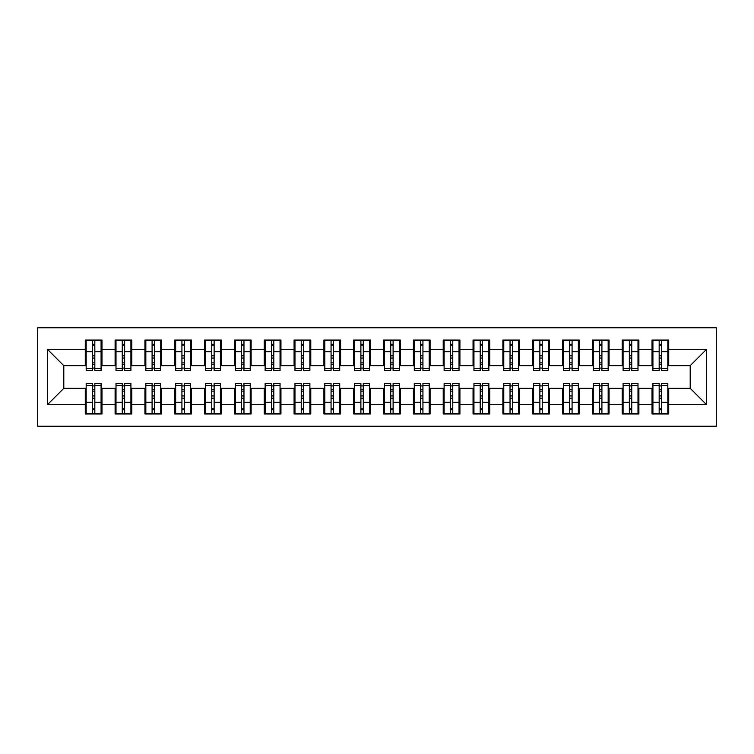 <?xml version="1.0" encoding="UTF-8"?>
<svg xmlns="http://www.w3.org/2000/svg" width="754" height="754" viewBox="0 0 754 754"><rect width="100%" height="100%" fill="white"/><g stroke="black" fill="none" stroke-linecap="round" stroke-linejoin="round"><path stroke-width="1.13" d="M37.7 426.217L716.3 426.217L716.3 327.783L37.7 327.783L37.7 426.217M659.175 358.056L661.569 358.056L659.175 358.056M661.569 395.944L659.175 395.944L661.569 395.944M629.354 358.056L631.739 358.056L629.354 358.056M631.739 395.944L629.354 395.944L631.739 395.944M599.524 358.056L601.909 358.056L599.524 358.056M601.909 395.944L599.524 395.944L601.909 395.944M569.694 358.056L572.079 358.056L569.694 358.056M572.079 395.944L569.694 395.944L572.079 395.944M539.864 358.056L542.249 358.056L539.864 358.056M542.249 395.944L539.864 395.944L542.249 395.944M510.034 358.056L512.418 358.056L510.034 358.056M512.418 395.944L510.034 395.944L512.418 395.944M480.204 358.056L482.598 358.056L480.204 358.056M482.598 395.944L480.204 395.944L482.598 395.944M450.374 358.056L452.768 358.056L450.374 358.056M452.768 395.944L450.374 395.944L452.768 395.944M420.553 358.056L422.937 358.056L420.553 358.056M422.937 395.944L420.553 395.944L422.937 395.944M390.723 358.056L393.107 358.056L390.723 358.056M393.107 395.944L390.723 395.944L393.107 395.944M360.893 358.056L363.277 358.056L360.893 358.056M363.277 395.944L360.893 395.944L363.277 395.944M331.063 358.056L333.447 358.056L331.063 358.056M333.447 395.944L331.063 395.944L333.447 395.944M301.232 358.056L303.626 358.056L301.232 358.056M303.626 395.944L301.232 395.944L303.626 395.944M271.402 358.056L273.796 358.056L271.402 358.056M273.796 395.944L271.402 395.944L273.796 395.944M241.582 358.056L243.966 358.056L241.582 358.056M243.966 395.944L241.582 395.944L243.966 395.944M211.751 358.056L214.136 358.056L211.751 358.056M214.136 395.944L211.751 395.944L214.136 395.944M181.921 358.056L184.306 358.056L181.921 358.056M184.306 395.944L181.921 395.944L184.306 395.944M152.091 358.056L154.476 358.056L152.091 358.056M154.476 395.944L152.091 395.944L154.476 395.944M122.261 358.056L124.646 358.056L122.261 358.056M124.646 395.944L122.261 395.944L124.646 395.944M86.173 365.662L63.798 365.662L47.398 349.262L47.398 404.738L85.277 404.738L85.277 413.984L101.978 413.984L101.978 404.738L115.108 404.738L115.108 413.984L131.809 413.984L131.809 404.738L144.938 404.738L144.938 413.984L161.639 413.984L161.639 404.738L174.758 404.738L174.758 413.984L191.469 413.984L191.469 404.738L204.588 404.738L204.588 413.984L221.299 413.984L221.299 404.738L234.419 404.738L234.419 413.984L251.12 413.984L251.12 404.738L264.249 404.738L264.249 413.984L280.95 413.984L280.95 404.738L294.079 404.738L294.079 413.984L310.78 413.984L310.78 404.738L323.909 404.738L323.909 413.984L340.61 413.984L340.61 404.738L353.73 404.738L353.73 413.984L370.44 413.984L370.44 404.738L383.56 404.738L383.56 413.984L400.27 413.984L400.27 404.738L413.39 404.738L413.39 413.984L430.091 413.984L430.091 404.738L443.22 404.738L443.22 413.984L459.921 413.984L459.921 404.738L473.05 404.738L473.05 413.984L489.751 413.984L489.751 404.738L502.88 404.738L502.88 413.984L519.581 413.984L519.581 404.738L532.701 404.738L532.701 413.984L549.412 413.984L549.412 404.738L562.531 404.738L562.531 413.984L579.242 413.984L579.242 404.738L592.361 404.738L592.361 413.984L609.062 413.984L609.062 404.738L622.191 404.738L622.191 413.984L638.892 413.984L638.892 404.738L652.021 404.738L652.021 413.984L668.723 413.984L668.723 388.338L690.202 388.338L690.202 365.662L667.827 365.662M47.398 349.262L85.277 349.262L85.277 365.662M690.202 365.662L706.602 349.262L668.723 349.262L668.723 340.016L652.021 340.016L652.021 349.262L638.892 349.262L638.892 340.016L622.191 340.016L622.191 349.262L609.062 349.262L609.062 340.016L592.361 340.016L592.361 349.262L579.242 349.262L579.242 340.016L562.531 340.016L562.531 349.262L549.412 349.262L549.412 340.016L532.701 340.016L532.701 349.262L519.581 349.262L519.581 340.016L502.88 340.016L502.88 349.262L489.751 349.262L489.751 340.016L473.05 340.016L473.05 349.262L459.921 349.262L459.921 340.016L443.22 340.016L443.22 349.262L430.091 349.262L430.091 340.016L413.39 340.016L413.39 349.262L400.27 349.262L400.27 340.016L383.56 340.016L383.56 349.262L370.44 349.262L370.44 340.016L353.73 340.016L353.73 349.262L340.61 349.262L340.61 340.016L323.909 340.016L323.909 349.262L310.78 349.262L310.78 340.016L294.079 340.016L294.079 349.262L280.95 349.262L280.95 340.016L264.249 340.016L264.249 349.262L251.12 349.262L251.12 340.016L234.419 340.016L234.419 349.262L221.299 349.262L221.299 340.016L204.588 340.016L204.588 349.262L191.469 349.262L191.469 340.016L174.758 340.016L174.758 349.262L161.639 349.262L161.639 340.016L144.938 340.016L144.938 349.262L131.809 349.262L131.809 340.016L115.108 340.016L115.108 349.262L101.978 349.262L101.978 340.016L85.277 340.016L85.277 349.262M706.602 349.262L706.602 404.738L668.723 404.738M638.892 404.738L638.892 388.338L652.917 388.338M652.021 404.738L652.021 388.338M668.723 349.262L668.723 365.662M609.062 404.738L609.062 388.338L623.087 388.338M622.191 404.738L622.191 388.338M652.021 349.262L652.021 365.662L637.997 365.662M638.892 349.262L638.892 365.662M579.242 404.738L579.242 388.338L593.257 388.338M592.361 404.738L592.361 388.338M622.191 349.262L622.191 365.662L608.167 365.662M609.062 349.262L609.062 365.662M549.412 404.738L549.412 388.338L563.426 388.338M562.531 404.738L562.531 388.338M592.361 349.262L592.361 365.662L578.346 365.662M579.242 349.262L579.242 365.662M519.581 404.738L519.581 388.338L533.596 388.338M532.701 404.738L532.701 388.338M562.531 349.262L562.531 365.662L548.516 365.662M549.412 349.262L549.412 365.662M489.751 404.738L489.751 388.338L503.776 388.338M502.88 404.738L502.88 388.338M532.701 349.262L532.701 365.662L518.686 365.662M519.581 349.262L519.581 365.662M459.921 404.738L459.921 388.338L473.946 388.338M473.05 404.738L473.05 388.338M502.88 349.262L502.88 365.662L488.856 365.662M489.751 349.262L489.751 365.662M430.091 404.738L430.091 388.338L444.115 388.338M443.22 404.738L443.22 388.338M473.05 349.262L473.05 365.662L459.026 365.662M459.921 349.262L459.921 365.662M400.27 404.738L400.27 388.338L414.285 388.338M413.39 404.738L413.39 388.338M443.22 349.262L443.22 365.662L429.196 365.662M430.091 349.262L430.091 365.662M370.44 404.738L370.44 388.338L384.455 388.338M383.56 404.738L383.56 388.338M413.39 349.262L413.39 365.662L399.375 365.662M400.27 349.262L400.27 365.662M340.61 404.738L340.61 388.338L354.625 388.338M353.73 404.738L353.73 388.338M383.56 349.262L383.56 365.662L369.545 365.662M370.44 349.262L370.44 365.662M310.78 404.738L310.78 388.338L324.804 388.338M323.909 404.738L323.909 388.338M353.73 349.262L353.73 365.662L339.715 365.662M340.61 349.262L340.61 365.662M280.95 404.738L280.95 388.338L294.974 388.338M294.079 404.738L294.079 388.338M323.909 349.262L323.909 365.662L309.885 365.662M310.78 349.262L310.78 365.662M251.12 404.738L251.12 388.338L265.144 388.338M264.249 404.738L264.249 388.338M294.079 349.262L294.079 365.662L280.054 365.662M280.95 349.262L280.95 365.662M221.299 404.738L221.299 388.338L235.314 388.338M234.419 404.738L234.419 388.338M264.249 349.262L264.249 365.662L250.224 365.662M251.12 349.262L251.12 365.662M191.469 404.738L191.469 388.338L205.484 388.338M204.588 404.738L204.588 388.338M234.419 349.262L234.419 365.662L220.404 365.662M221.299 349.262L221.299 365.662M161.639 404.738L161.639 388.338L175.654 388.338M174.758 404.738L174.758 388.338M204.588 349.262L204.588 365.662L190.573 365.662M191.469 349.262L191.469 365.662M131.809 404.738L131.809 388.338L145.833 388.338M144.938 404.738L144.938 388.338M174.758 349.262L174.758 365.662L160.743 365.662M161.639 349.262L161.639 365.662M101.978 404.738L101.978 388.338L116.003 388.338M115.108 404.738L115.108 388.338M144.938 349.262L144.938 365.662L130.913 365.662M131.809 349.262L131.809 365.662M92.431 358.056L94.825 358.056L92.431 358.056M94.825 395.944L92.431 395.944L94.825 395.944M47.398 404.738L63.798 388.338L86.173 388.338M85.277 404.738L85.277 388.338M115.108 349.262L115.108 365.662L101.083 365.662M101.978 349.262L101.978 365.662M63.798 365.662L63.798 388.338M652.917 365.662L652.021 365.662M623.087 365.662L622.191 365.662M593.257 365.662L592.361 365.662M563.426 365.662L562.531 365.662M533.596 365.662L532.701 365.662M503.776 365.662L502.88 365.662M473.946 365.662L473.05 365.662M444.115 365.662L443.22 365.662M414.285 365.662L413.39 365.662M384.455 365.662L383.56 365.662M354.625 365.662L353.73 365.662M324.804 365.662L323.909 365.662M294.974 365.662L294.079 365.662M265.144 365.662L264.249 365.662M235.314 365.662L234.419 365.662M205.484 365.662L204.588 365.662M175.654 365.662L174.758 365.662M145.833 365.662L144.938 365.662M116.003 365.662L115.108 365.662M101.083 388.338L101.978 388.338M130.913 388.338L131.809 388.338M160.743 388.338L161.639 388.338M190.573 388.338L191.469 388.338M220.404 388.338L221.299 388.338M250.224 388.338L251.12 388.338M280.054 388.338L280.95 388.338M309.885 388.338L310.78 388.338M339.715 388.338L340.61 388.338M369.545 388.338L370.44 388.338M399.375 388.338L400.27 388.338M429.196 388.338L430.091 388.338M459.026 388.338L459.921 388.338M488.856 388.338L489.751 388.338M518.686 388.338L519.581 388.338M548.516 388.338L549.412 388.338M578.346 388.338L579.242 388.338M608.167 388.338L609.062 388.338M637.997 388.338L638.892 388.338M667.827 388.338L668.723 388.338M706.602 404.738L690.202 388.338M86.173 340.308L101.083 340.308L86.173 340.308L86.173 370.591L92.431 370.591L92.431 340.422L101.083 340.469L101.083 370.591L94.825 370.591L94.825 340.469M92.431 344.305L94.825 344.305M92.431 368.084L94.825 368.084M94.825 364.333L92.431 364.333M92.431 362.872L94.825 362.872M101.978 354.182L101.083 354.182M101.978 358.056L101.083 358.056M86.173 354.182L85.277 354.182M86.173 358.056L85.277 358.056M101.083 413.692L86.173 413.692L101.083 413.692L101.083 383.409L94.825 383.409L94.825 413.578L86.173 413.531L86.173 383.409L92.431 383.409L92.431 413.531M94.825 409.695L92.431 409.695M94.825 385.916L92.431 385.916M92.431 389.667L94.825 389.667M94.825 391.128L92.431 391.128M85.277 399.818L86.173 399.818M85.277 395.944L86.173 395.944M101.083 399.818L101.978 399.818M101.083 395.944L101.978 395.944M116.003 340.308L130.913 340.308L116.003 340.308L116.003 370.591L122.261 370.591L122.261 340.422L130.913 340.469L130.913 370.591L124.646 370.591L124.646 340.469M122.261 344.305L124.646 344.305M122.261 368.084L124.646 368.084M124.646 364.333L122.261 364.333M122.261 362.872L124.646 362.872M131.809 354.182L130.913 354.182M131.809 358.056L130.913 358.056M116.003 354.182L115.108 354.182M116.003 358.056L115.108 358.056M145.833 340.308L160.743 340.308L145.833 340.308L145.833 370.591L152.091 370.591L152.091 340.422L160.743 340.469L160.743 370.591L154.476 370.591L154.476 340.469M152.091 344.305L154.476 344.305M152.091 368.084L154.476 368.084M154.476 364.333L152.091 364.333M152.091 362.872L154.476 362.872M161.639 354.182L160.743 354.182M161.639 358.056L160.743 358.056M145.833 354.182L144.938 354.182M145.833 358.056L144.938 358.056M175.654 340.308L190.573 340.308L175.654 340.308L175.654 370.591L181.921 370.591L181.921 340.422L190.573 340.469L190.573 370.591L184.306 370.591L184.306 340.469M181.921 344.305L184.306 344.305M181.921 368.084L184.306 368.084M184.306 364.333L181.921 364.333M181.921 362.872L184.306 362.872M191.469 354.182L190.573 354.182M191.469 358.056L190.573 358.056M175.654 354.182L174.758 354.182M175.654 358.056L174.758 358.056M205.484 340.308L220.404 340.308L205.484 340.308L205.484 370.591L211.751 370.591L211.751 340.422L220.404 340.469L220.404 370.591L214.136 370.591L214.136 340.469M211.751 344.305L214.136 344.305M211.751 368.084L214.136 368.084M214.136 364.333L211.751 364.333M211.751 362.872L214.136 362.872M221.299 354.182L220.404 354.182M221.299 358.056L220.404 358.056M205.484 354.182L204.588 354.182M205.484 358.056L204.588 358.056M130.913 413.692L116.003 413.692L130.913 413.692L130.913 383.409L124.646 383.409L124.646 413.578L116.003 413.531L116.003 383.409L122.261 383.409L122.261 413.531M124.646 409.695L122.261 409.695M124.646 385.916L122.261 385.916M122.261 389.667L124.646 389.667M124.646 391.128L122.261 391.128M115.108 399.818L116.003 399.818M115.108 395.944L116.003 395.944M130.913 399.818L131.809 399.818M130.913 395.944L131.809 395.944M160.743 413.692L145.833 413.692L160.743 413.692L160.743 383.409L154.476 383.409L154.476 413.578L145.833 413.531L145.833 383.409L152.091 383.409L152.091 413.531M154.476 409.695L152.091 409.695M154.476 385.916L152.091 385.916M152.091 389.667L154.476 389.667M154.476 391.128L152.091 391.128M144.938 399.818L145.833 399.818M144.938 395.944L145.833 395.944M160.743 399.818L161.639 399.818M160.743 395.944L161.639 395.944M190.573 413.692L175.654 413.692L190.573 413.692L190.573 383.409L184.306 383.409L184.306 413.578L175.654 413.531L175.654 383.409L181.921 383.409L181.921 413.531M184.306 409.695L181.921 409.695M184.306 385.916L181.921 385.916M181.921 389.667L184.306 389.667M184.306 391.128L181.921 391.128M174.758 399.818L175.654 399.818M174.758 395.944L175.654 395.944M190.573 399.818L191.469 399.818M190.573 395.944L191.469 395.944M220.404 413.692L205.484 413.692L220.404 413.692L220.404 383.409L214.136 383.409L214.136 413.578L205.484 413.531L205.484 383.409L211.751 383.409L211.751 413.531M214.136 409.695L211.751 409.695M214.136 385.916L211.751 385.916M211.751 389.667L214.136 389.667M214.136 391.128L211.751 391.128M204.588 399.818L205.484 399.818M204.588 395.944L205.484 395.944M220.404 399.818L221.299 399.818M220.404 395.944L221.299 395.944M235.314 340.308L250.224 340.308L235.314 340.308L235.314 370.591L241.582 370.591L241.582 340.422L250.224 340.469L250.224 370.591L243.966 370.591L243.966 340.469M241.582 344.305L243.966 344.305M241.582 368.084L243.966 368.084M243.966 364.333L241.582 364.333M241.582 362.872L243.966 362.872M251.12 354.182L250.224 354.182M251.12 358.056L250.224 358.056M235.314 354.182L234.419 354.182M235.314 358.056L234.419 358.056M250.224 413.692L235.314 413.692L250.224 413.692L250.224 383.409L243.966 383.409L243.966 413.578L235.314 413.531L235.314 383.409L241.582 383.409L241.582 413.531M243.966 409.695L241.582 409.695M243.966 385.916L241.582 385.916M241.582 389.667L243.966 389.667M243.966 391.128L241.582 391.128M234.419 399.818L235.314 399.818M234.419 395.944L235.314 395.944M250.224 399.818L251.12 399.818M250.224 395.944L251.12 395.944M265.144 340.308L280.054 340.308L265.144 340.308L265.144 370.591L271.402 370.591L271.402 340.422L280.054 340.469L280.054 370.591L273.796 370.591L273.796 340.469M271.402 344.305L273.796 344.305M271.402 368.084L273.796 368.084M273.796 364.333L271.402 364.333M271.402 362.872L273.796 362.872M280.95 354.182L280.054 354.182M280.95 358.056L280.054 358.056M265.144 354.182L264.249 354.182M265.144 358.056L264.249 358.056M294.974 340.308L309.885 340.308L294.974 340.308L294.974 370.591L301.232 370.591L301.232 340.422L309.885 340.469L309.885 370.591L303.626 370.591L303.626 340.469M301.232 344.305L303.626 344.305M301.232 368.084L303.626 368.084M303.626 364.333L301.232 364.333M301.232 362.872L303.626 362.872M310.78 354.182L309.885 354.182M310.78 358.056L309.885 358.056M294.974 354.182L294.079 354.182M294.974 358.056L294.079 358.056M324.804 340.308L339.715 340.308L324.804 340.308L324.804 370.591L331.063 370.591L331.063 340.422L339.715 340.469L339.715 370.591L333.447 370.591L333.447 340.469M331.063 344.305L333.447 344.305M331.063 368.084L333.447 368.084M333.447 364.333L331.063 364.333M331.063 362.872L333.447 362.872M340.61 354.182L339.715 354.182M340.61 358.056L339.715 358.056M324.804 354.182L323.909 354.182M324.804 358.056L323.909 358.056M280.054 413.692L265.144 413.692L280.054 413.692L280.054 383.409L273.796 383.409L273.796 413.578L265.144 413.531L265.144 383.409L271.402 383.409L271.402 413.531M273.796 409.695L271.402 409.695M273.796 385.916L271.402 385.916M271.402 389.667L273.796 389.667M273.796 391.128L271.402 391.128M264.249 399.818L265.144 399.818M264.249 395.944L265.144 395.944M280.054 399.818L280.95 399.818M280.054 395.944L280.95 395.944M309.885 413.692L294.974 413.692L309.885 413.692L309.885 383.409L303.626 383.409L303.626 413.578L294.974 413.531L294.974 383.409L301.232 383.409L301.232 413.531M303.626 409.695L301.232 409.695M303.626 385.916L301.232 385.916M301.232 389.667L303.626 389.667M303.626 391.128L301.232 391.128M294.079 399.818L294.974 399.818M294.079 395.944L294.974 395.944M309.885 399.818L310.78 399.818M309.885 395.944L310.78 395.944M339.715 413.692L324.804 413.692L339.715 413.692L339.715 383.409L333.447 383.409L333.447 413.578L324.804 413.531L324.804 383.409L331.063 383.409L331.063 413.531M333.447 409.695L331.063 409.695M333.447 385.916L331.063 385.916M331.063 389.667L333.447 389.667M333.447 391.128L331.063 391.128M323.909 399.818L324.804 399.818M323.909 395.944L324.804 395.944M339.715 399.818L340.61 399.818M339.715 395.944L340.61 395.944M354.625 340.308L369.545 340.308L354.625 340.308L354.625 370.591L360.893 370.591L360.893 340.422L369.545 340.469L369.545 370.591L363.277 370.591L363.277 340.469M360.893 344.305L363.277 344.305M360.893 368.084L363.277 368.084M363.277 364.333L360.893 364.333M360.893 362.872L363.277 362.872M370.44 354.182L369.545 354.182M370.44 358.056L369.545 358.056M354.625 354.182L353.73 354.182M354.625 358.056L353.73 358.056M369.545 413.692L354.625 413.692L369.545 413.692L369.545 383.409L363.277 383.409L363.277 413.578L354.625 413.531L354.625 383.409L360.893 383.409L360.893 413.531M363.277 409.695L360.893 409.695M363.277 385.916L360.893 385.916M360.893 389.667L363.277 389.667M363.277 391.128L360.893 391.128M353.73 399.818L354.625 399.818M353.73 395.944L354.625 395.944M369.545 399.818L370.44 399.818M369.545 395.944L370.44 395.944M384.455 340.308L399.375 340.308L384.455 340.308L384.455 370.591L390.723 370.591L390.723 340.422L399.375 340.469L399.375 370.591L393.107 370.591L393.107 340.469M390.723 344.305L393.107 344.305M390.723 368.084L393.107 368.084M393.107 364.333L390.723 364.333M390.723 362.872L393.107 362.872M400.27 354.182L399.375 354.182M400.27 358.056L399.375 358.056M384.455 354.182L383.56 354.182M384.455 358.056L383.56 358.056M399.375 413.692L384.455 413.692L399.375 413.692L399.375 383.409L393.107 383.409L393.107 413.578L384.455 413.531L384.455 383.409L390.723 383.409L390.723 413.531M393.107 409.695L390.723 409.695M393.107 385.916L390.723 385.916M390.723 389.667L393.107 389.667M393.107 391.128L390.723 391.128M383.56 399.818L384.455 399.818M383.56 395.944L384.455 395.944M399.375 399.818L400.27 399.818M399.375 395.944L400.27 395.944M414.285 340.308L429.196 340.308L414.285 340.308L414.285 370.591L420.553 370.591L420.553 340.422L429.196 340.469L429.196 370.591L422.937 370.591L422.937 340.469M420.553 344.305L422.937 344.305M420.553 368.084L422.937 368.084M422.937 364.333L420.553 364.333M420.553 362.872L422.937 362.872M430.091 354.182L429.196 354.182M430.091 358.056L429.196 358.056M414.285 354.182L413.39 354.182M414.285 358.056L413.39 358.056M429.196 413.692L414.285 413.692L429.196 413.692L429.196 383.409L422.937 383.409L422.937 413.578L414.285 413.531L414.285 383.409L420.553 383.409L420.553 413.531M422.937 409.695L420.553 409.695M422.937 385.916L420.553 385.916M420.553 389.667L422.937 389.667M422.937 391.128L420.553 391.128M413.39 399.818L414.285 399.818M413.39 395.944L414.285 395.944M429.196 399.818L430.091 399.818M429.196 395.944L430.091 395.944M444.115 340.308L459.026 340.308L444.115 340.308L444.115 370.591L450.374 370.591L450.374 340.422L459.026 340.469L459.026 370.591L452.768 370.591L452.768 340.469M450.374 344.305L452.768 344.305M450.374 368.084L452.768 368.084M452.768 364.333L450.374 364.333M450.374 362.872L452.768 362.872M459.921 354.182L459.026 354.182M459.921 358.056L459.026 358.056M444.115 354.182L443.22 354.182M444.115 358.056L443.22 358.056M459.026 413.692L444.115 413.692L459.026 413.692L459.026 383.409L452.768 383.409L452.768 413.578L444.115 413.531L444.115 383.409L450.374 383.409L450.374 413.531M452.768 409.695L450.374 409.695M452.768 385.916L450.374 385.916M450.374 389.667L452.768 389.667M452.768 391.128L450.374 391.128M443.22 399.818L444.115 399.818M443.22 395.944L444.115 395.944M459.026 399.818L459.921 399.818M459.026 395.944L459.921 395.944M473.946 340.308L488.856 340.308L473.946 340.308L473.946 370.591L480.204 370.591L480.204 340.422L488.856 340.469L488.856 370.591L482.598 370.591L482.598 340.469M480.204 344.305L482.598 344.305M480.204 368.084L482.598 368.084M482.598 364.333L480.204 364.333M480.204 362.872L482.598 362.872M489.751 354.182L488.856 354.182M489.751 358.056L488.856 358.056M473.946 354.182L473.05 354.182M473.946 358.056L473.05 358.056M488.856 413.692L473.946 413.692L488.856 413.692L488.856 383.409L482.598 383.409L482.598 413.578L473.946 413.531L473.946 383.409L480.204 383.409L480.204 413.531M482.598 409.695L480.204 409.695M482.598 385.916L480.204 385.916M480.204 389.667L482.598 389.667M482.598 391.128L480.204 391.128M473.05 399.818L473.946 399.818M473.05 395.944L473.946 395.944M488.856 399.818L489.751 399.818M488.856 395.944L489.751 395.944M503.776 340.308L518.686 340.308L503.776 340.308L503.776 370.591L510.034 370.591L510.034 340.422L518.686 340.469L518.686 370.591L512.418 370.591L512.418 340.469M510.034 344.305L512.418 344.305M510.034 368.084L512.418 368.084M512.418 364.333L510.034 364.333M510.034 362.872L512.418 362.872M519.581 354.182L518.686 354.182M519.581 358.056L518.686 358.056M503.776 354.182L502.88 354.182M503.776 358.056L502.88 358.056M518.686 413.692L503.776 413.692L518.686 413.692L518.686 383.409L512.418 383.409L512.418 413.578L503.776 413.531L503.776 383.409L510.034 383.409L510.034 413.531M512.418 409.695L510.034 409.695M512.418 385.916L510.034 385.916M510.034 389.667L512.418 389.667M512.418 391.128L510.034 391.128M502.88 399.818L503.776 399.818M502.88 395.944L503.776 395.944M518.686 399.818L519.581 399.818M518.686 395.944L519.581 395.944M533.596 340.308L548.516 340.308L533.596 340.308L533.596 370.591L539.864 370.591L539.864 340.422L548.516 340.469L548.516 370.591L542.249 370.591L542.249 340.469M539.864 344.305L542.249 344.305M539.864 368.084L542.249 368.084M542.249 364.333L539.864 364.333M539.864 362.872L542.249 362.872M549.412 354.182L548.516 354.182M549.412 358.056L548.516 358.056M533.596 354.182L532.701 354.182M533.596 358.056L532.701 358.056M548.516 413.692L533.596 413.692L548.516 413.692L548.516 383.409L542.249 383.409L542.249 413.578L533.596 413.531L533.596 383.409L539.864 383.409L539.864 413.531M542.249 409.695L539.864 409.695M542.249 385.916L539.864 385.916M539.864 389.667L542.249 389.667M542.249 391.128L539.864 391.128M532.701 399.818L533.596 399.818M532.701 395.944L533.596 395.944M548.516 399.818L549.412 399.818M548.516 395.944L549.412 395.944M563.426 340.308L578.346 340.308L563.426 340.308L563.426 370.591L569.694 370.591L569.694 340.422L578.346 340.469L578.346 370.591L572.079 370.591L572.079 340.469M569.694 344.305L572.079 344.305M569.694 368.084L572.079 368.084M572.079 364.333L569.694 364.333M569.694 362.872L572.079 362.872M579.242 354.182L578.346 354.182M579.242 358.056L578.346 358.056M563.426 354.182L562.531 354.182M563.426 358.056L562.531 358.056M578.346 413.692L563.426 413.692L578.346 413.692L578.346 383.409L572.079 383.409L572.079 413.578L563.426 413.531L563.426 383.409L569.694 383.409L569.694 413.531M572.079 409.695L569.694 409.695M572.079 385.916L569.694 385.916M569.694 389.667L572.079 389.667M572.079 391.128L569.694 391.128M562.531 399.818L563.426 399.818M562.531 395.944L563.426 395.944M578.346 399.818L579.242 399.818M578.346 395.944L579.242 395.944M593.257 340.308L608.167 340.308L593.257 340.308L593.257 370.591L599.524 370.591L599.524 340.422L608.167 340.469L608.167 370.591L601.909 370.591L601.909 340.469M599.524 344.305L601.909 344.305M599.524 368.084L601.909 368.084M601.909 364.333L599.524 364.333M599.524 362.872L601.909 362.872M609.062 354.182L608.167 354.182M609.062 358.056L608.167 358.056M593.257 354.182L592.361 354.182M593.257 358.056L592.361 358.056M608.167 413.692L593.257 413.692L608.167 413.692L608.167 383.409L601.909 383.409L601.909 413.578L593.257 413.531L593.257 383.409L599.524 383.409L599.524 413.531M601.909 409.695L599.524 409.695M601.909 385.916L599.524 385.916M599.524 389.667L601.909 389.667M601.909 391.128L599.524 391.128M592.361 399.818L593.257 399.818M592.361 395.944L593.257 395.944M608.167 399.818L609.062 399.818M608.167 395.944L609.062 395.944M623.087 340.308L637.997 340.308L623.087 340.308L623.087 370.591L629.354 370.591L629.354 340.422L637.997 340.469L637.997 370.591L631.739 370.591L631.739 340.469M629.354 344.305L631.739 344.305M629.354 368.084L631.739 368.084M631.739 364.333L629.354 364.333M629.354 362.872L631.739 362.872M638.892 354.182L637.997 354.182M638.892 358.056L637.997 358.056M623.087 354.182L622.191 354.182M623.087 358.056L622.191 358.056M637.997 413.692L623.087 413.692L637.997 413.692L637.997 383.409L631.739 383.409L631.739 413.578L623.087 413.531L623.087 383.409L629.354 383.409L629.354 413.531M631.739 409.695L629.354 409.695M631.739 385.916L629.354 385.916M629.354 389.667L631.739 389.667M631.739 391.128L629.354 391.128M622.191 399.818L623.087 399.818M622.191 395.944L623.087 395.944M637.997 399.818L638.892 399.818M637.997 395.944L638.892 395.944M652.917 340.308L667.827 340.308L652.917 340.308L652.917 370.591L659.175 370.591L659.175 340.422L667.827 340.469L667.827 370.591L661.569 370.591L661.569 340.469M659.175 344.305L661.569 344.305M659.175 368.084L661.569 368.084M661.569 364.333L659.175 364.333M659.175 362.872L661.569 362.872M668.723 354.182L667.827 354.182M668.723 358.056L667.827 358.056M652.917 354.182L652.021 354.182M652.917 358.056L652.021 358.056M667.827 413.692L652.917 413.692L667.827 413.692L667.827 383.409L661.569 383.409L661.569 413.578L652.917 413.531L652.917 383.409L659.175 383.409L659.175 413.531M661.569 409.695L659.175 409.695M661.569 385.916L659.175 385.916M659.175 389.667L661.569 389.667M661.569 391.128L659.175 391.128M652.021 399.818L652.917 399.818M652.021 395.944L652.917 395.944M667.827 399.818L668.723 399.818M667.827 395.944L668.723 395.944M86.173 340.469L92.431 340.469M94.825 368.536L101.083 368.536M94.825 351.75L101.083 351.75M86.173 368.536L92.431 368.536M86.173 351.75L92.431 351.75M92.431 355.784L94.825 355.784M92.431 345.087L94.825 345.087M101.083 413.531L94.825 413.531M92.431 385.464L86.173 385.464M92.431 402.25L86.173 402.25M101.083 385.464L94.825 385.464M101.083 402.25L94.825 402.25M94.825 398.216L92.431 398.216M94.825 408.913L92.431 408.913M116.003 340.469L122.261 340.469M124.646 368.536L130.913 368.536M124.646 351.75L130.913 351.75M116.003 368.536L122.261 368.536M116.003 351.75L122.261 351.75M122.261 355.784L124.646 355.784M122.261 345.087L124.646 345.087M145.833 340.469L152.091 340.469M154.476 368.536L160.743 368.536M154.476 351.75L160.743 351.75M145.833 368.536L152.091 368.536M145.833 351.75L152.091 351.75M152.091 355.784L154.476 355.784M152.091 345.087L154.476 345.087M175.654 340.469L181.921 340.469M184.306 368.536L190.573 368.536M184.306 351.75L190.573 351.75M175.654 368.536L181.921 368.536M175.654 351.75L181.921 351.75M181.921 355.784L184.306 355.784M181.921 345.087L184.306 345.087M205.484 340.469L211.751 340.469M214.136 368.536L220.404 368.536M214.136 351.75L220.404 351.75M205.484 368.536L211.751 368.536M205.484 351.75L211.751 351.75M211.751 355.784L214.136 355.784M211.751 345.087L214.136 345.087M130.913 413.531L124.646 413.531M122.261 385.464L116.003 385.464M122.261 402.25L116.003 402.25M130.913 385.464L124.646 385.464M130.913 402.25L124.646 402.25M124.646 398.216L122.261 398.216M124.646 408.913L122.261 408.913M160.743 413.531L154.476 413.531M152.091 385.464L145.833 385.464M152.091 402.25L145.833 402.25M160.743 385.464L154.476 385.464M160.743 402.25L154.476 402.25M154.476 398.216L152.091 398.216M154.476 408.913L152.091 408.913M190.573 413.531L184.306 413.531M181.921 385.464L175.654 385.464M181.921 402.25L175.654 402.25M190.573 385.464L184.306 385.464M190.573 402.25L184.306 402.25M184.306 398.216L181.921 398.216M184.306 408.913L181.921 408.913M220.404 413.531L214.136 413.531M211.751 385.464L205.484 385.464M211.751 402.25L205.484 402.25M220.404 385.464L214.136 385.464M220.404 402.25L214.136 402.25M214.136 398.216L211.751 398.216M214.136 408.913L211.751 408.913M235.314 340.469L241.582 340.469M243.966 368.536L250.224 368.536M243.966 351.75L250.224 351.75M235.314 368.536L241.582 368.536M235.314 351.75L241.582 351.75M241.582 355.784L243.966 355.784M241.582 345.087L243.966 345.087M250.224 413.531L243.966 413.531M241.582 385.464L235.314 385.464M241.582 402.25L235.314 402.25M250.224 385.464L243.966 385.464M250.224 402.25L243.966 402.25M243.966 398.216L241.582 398.216M243.966 408.913L241.582 408.913M265.144 340.469L271.402 340.469M273.796 368.536L280.054 368.536M273.796 351.75L280.054 351.75M265.144 368.536L271.402 368.536M265.144 351.75L271.402 351.75M271.402 355.784L273.796 355.784M271.402 345.087L273.796 345.087M294.974 340.469L301.232 340.469M303.626 368.536L309.885 368.536M303.626 351.75L309.885 351.75M294.974 368.536L301.232 368.536M294.974 351.75L301.232 351.75M301.232 355.784L303.626 355.784M301.232 345.087L303.626 345.087M324.804 340.469L331.063 340.469M333.447 368.536L339.715 368.536M333.447 351.75L339.715 351.75M324.804 368.536L331.063 368.536M324.804 351.75L331.063 351.75M331.063 355.784L333.447 355.784M331.063 345.087L333.447 345.087M280.054 413.531L273.796 413.531M271.402 385.464L265.144 385.464M271.402 402.25L265.144 402.25M280.054 385.464L273.796 385.464M280.054 402.25L273.796 402.25M273.796 398.216L271.402 398.216M273.796 408.913L271.402 408.913M309.885 413.531L303.626 413.531M301.232 385.464L294.974 385.464M301.232 402.25L294.974 402.25M309.885 385.464L303.626 385.464M309.885 402.25L303.626 402.25M303.626 398.216L301.232 398.216M303.626 408.913L301.232 408.913M339.715 413.531L333.447 413.531M331.063 385.464L324.804 385.464M331.063 402.25L324.804 402.25M339.715 385.464L333.447 385.464M339.715 402.25L333.447 402.25M333.447 398.216L331.063 398.216M333.447 408.913L331.063 408.913M354.625 340.469L360.893 340.469M363.277 368.536L369.545 368.536M363.277 351.75L369.545 351.75M354.625 368.536L360.893 368.536M354.625 351.75L360.893 351.75M360.893 355.784L363.277 355.784M360.893 345.087L363.277 345.087M369.545 413.531L363.277 413.531M360.893 385.464L354.625 385.464M360.893 402.25L354.625 402.25M369.545 385.464L363.277 385.464M369.545 402.25L363.277 402.25M363.277 398.216L360.893 398.216M363.277 408.913L360.893 408.913M384.455 340.469L390.723 340.469M393.107 368.536L399.375 368.536M393.107 351.75L399.375 351.75M384.455 368.536L390.723 368.536M384.455 351.75L390.723 351.75M390.723 355.784L393.107 355.784M390.723 345.087L393.107 345.087M399.375 413.531L393.107 413.531M390.723 385.464L384.455 385.464M390.723 402.25L384.455 402.25M399.375 385.464L393.107 385.464M399.375 402.25L393.107 402.25M393.107 398.216L390.723 398.216M393.107 408.913L390.723 408.913M414.285 340.469L420.553 340.469M422.937 368.536L429.196 368.536M422.937 351.75L429.196 351.75M414.285 368.536L420.553 368.536M414.285 351.75L420.553 351.75M420.553 355.784L422.937 355.784M420.553 345.087L422.937 345.087M429.196 413.531L422.937 413.531M420.553 385.464L414.285 385.464M420.553 402.25L414.285 402.25M429.196 385.464L422.937 385.464M429.196 402.25L422.937 402.25M422.937 398.216L420.553 398.216M422.937 408.913L420.553 408.913M444.115 340.469L450.374 340.469M452.768 368.536L459.026 368.536M452.768 351.75L459.026 351.75M444.115 368.536L450.374 368.536M444.115 351.75L450.374 351.75M450.374 355.784L452.768 355.784M450.374 345.087L452.768 345.087M459.026 413.531L452.768 413.531M450.374 385.464L444.115 385.464M450.374 402.25L444.115 402.25M459.026 385.464L452.768 385.464M459.026 402.25L452.768 402.25M452.768 398.216L450.374 398.216M452.768 408.913L450.374 408.913M473.946 340.469L480.204 340.469M482.598 368.536L488.856 368.536M482.598 351.75L488.856 351.75M473.946 368.536L480.204 368.536M473.946 351.75L480.204 351.75M480.204 355.784L482.598 355.784M480.204 345.087L482.598 345.087M488.856 413.531L482.598 413.531M480.204 385.464L473.946 385.464M480.204 402.25L473.946 402.25M488.856 385.464L482.598 385.464M488.856 402.25L482.598 402.25M482.598 398.216L480.204 398.216M482.598 408.913L480.204 408.913M503.776 340.469L510.034 340.469M512.418 368.536L518.686 368.536M512.418 351.75L518.686 351.75M503.776 368.536L510.034 368.536M503.776 351.75L510.034 351.75M510.034 355.784L512.418 355.784M510.034 345.087L512.418 345.087M518.686 413.531L512.418 413.531M510.034 385.464L503.776 385.464M510.034 402.25L503.776 402.25M518.686 385.464L512.418 385.464M518.686 402.25L512.418 402.25M512.418 398.216L510.034 398.216M512.418 408.913L510.034 408.913M533.596 340.469L539.864 340.469M542.249 368.536L548.516 368.536M542.249 351.75L548.516 351.75M533.596 368.536L539.864 368.536M533.596 351.75L539.864 351.75M539.864 355.784L542.249 355.784M539.864 345.087L542.249 345.087M548.516 413.531L542.249 413.531M539.864 385.464L533.596 385.464M539.864 402.25L533.596 402.25M548.516 385.464L542.249 385.464M548.516 402.25L542.249 402.25M542.249 398.216L539.864 398.216M542.249 408.913L539.864 408.913M563.426 340.469L569.694 340.469M572.079 368.536L578.346 368.536M572.079 351.75L578.346 351.75M563.426 368.536L569.694 368.536M563.426 351.75L569.694 351.75M569.694 355.784L572.079 355.784M569.694 345.087L572.079 345.087M578.346 413.531L572.079 413.531M569.694 385.464L563.426 385.464M569.694 402.25L563.426 402.25M578.346 385.464L572.079 385.464M578.346 402.25L572.079 402.25M572.079 398.216L569.694 398.216M572.079 408.913L569.694 408.913M593.257 340.469L599.524 340.469M601.909 368.536L608.167 368.536M601.909 351.75L608.167 351.75M593.257 368.536L599.524 368.536M593.257 351.75L599.524 351.75M599.524 355.784L601.909 355.784M599.524 345.087L601.909 345.087M608.167 413.531L601.909 413.531M599.524 385.464L593.257 385.464M599.524 402.25L593.257 402.25M608.167 385.464L601.909 385.464M608.167 402.25L601.909 402.25M601.909 398.216L599.524 398.216M601.909 408.913L599.524 408.913M623.087 340.469L629.354 340.469M631.739 368.536L637.997 368.536M631.739 351.75L637.997 351.75M623.087 368.536L629.354 368.536M623.087 351.75L629.354 351.75M629.354 355.784L631.739 355.784M629.354 345.087L631.739 345.087M637.997 413.531L631.739 413.531M629.354 385.464L623.087 385.464M629.354 402.25L623.087 402.25M637.997 385.464L631.739 385.464M637.997 402.25L631.739 402.25M631.739 398.216L629.354 398.216M631.739 408.913L629.354 408.913M652.917 340.469L659.175 340.469M661.569 368.536L667.827 368.536M661.569 351.75L667.827 351.75M652.917 368.536L659.175 368.536M652.917 351.75L659.175 351.75M659.175 355.784L661.569 355.784M659.175 345.087L661.569 345.087M667.827 413.531L661.569 413.531M659.175 385.464L652.917 385.464M659.175 402.25L652.917 402.25M667.827 385.464L661.569 385.464M667.827 402.25L661.569 402.25M661.569 398.216L659.175 398.216M661.569 408.913L659.175 408.913"/></g></svg>
